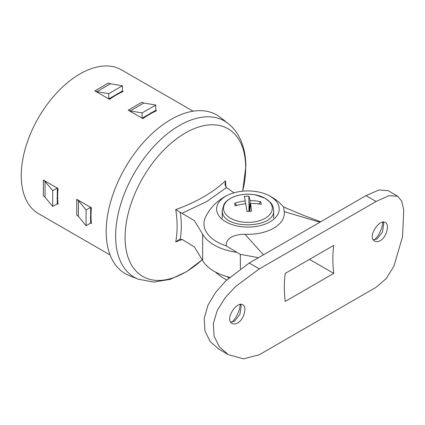 <?xml version="1.0" encoding="UTF-8"?>
<svg xmlns="http://www.w3.org/2000/svg" width="425" height="425" viewBox="0 0 425 425"><rect width="100%" height="100%" fill="white"/><g stroke="black" fill="none" stroke-linecap="round" stroke-linejoin="round"><path stroke-width="0.64" d="M234.021 192.807L226.456 187.616L225.489 186.15L225.027 184.264L225.51 180.827C212.835 192.658 196.233 202.247 175.716 209.589C177.592 220.888 177.592 231.673 175.716 241.942L182.309 239.488M225.51 180.827L225.893 186.873M236.773 252.354A47.712 27.545 180 0 1 202.635 234.239L194.384 220.644L180.248 212.272C181.65 221.648 181.65 230.637 180.248 239.238L179.164 239.498L175.716 241.942M229.665 277.291A47.712 27.545 180 0 1 202.635 260.509L194.384 246.914L182.182 239.445L180.248 239.238M226.456 187.616L206.539 201.689L182.182 213.175M202.22 259.76L186.538 271.702L170.149 279.368L153.696 282.078L138.125 279.14L129.009 275.464A91.588 52.881 -60 0 1 125.152 167.822A91.588 52.881 -60 0 1 220.299 117.348L228.044 123.399C232.305 126.762 235.806 130.873 238.558 135.745C243.456 144.638 245.884 154.944 245.836 166.658L242.696 191.181M193.099 111.201L121.449 69.838A83.008 47.924 120 0 0 38.441 117.762A83.008 47.924 120 0 0 38.441 213.61L110.091 254.979M57.269 188.068L52.716 190.692L52.716 206.454L57.269 203.83L58.05 204.282A83.008 47.924 -60 0 1 58.05 188.519L43.366 180.041L45.029 181.401L45.029 197.163L43.366 195.803L43.366 180.041M90.637 207.331L86.084 209.955L86.084 225.718L90.637 223.093L91.418 223.545A83.008 47.924 -60 0 1 91.418 207.782L76.734 199.304L78.397 200.664L78.397 216.426L76.734 215.066L76.734 199.304M128.201 110.149L142.89 118.628A83.008 47.924 -60 0 1 156.538 110.75L155.757 110.298L155.757 105.044L143.863 103.031L130.215 110.914L128.201 110.149L141.854 102.271L143.863 103.031M94.839 90.886L109.522 99.365A83.008 47.924 -60 0 1 123.17 91.481L122.389 91.035L122.389 85.781L110.495 83.767L96.847 91.646L94.839 90.886L108.487 83.008L110.495 83.767M52.716 190.692L45.029 181.401M56.902 198.326L57.678 198.773M57.269 203.83L57.301 188.047M52.716 206.454L45.029 197.163M86.084 209.955L78.397 200.664M90.27 217.589L91.046 218.036M90.637 223.093L90.668 207.31M86.084 225.718L78.397 216.426M155.757 105.044L142.109 112.922L130.215 110.914M142.109 112.922L142.109 118.177M142.109 118.219L155.757 110.298M151.587 113.183L150.806 112.731M122.389 85.781L108.742 93.659L96.847 91.646M108.742 93.659L108.742 98.913M108.742 98.951L122.389 91.035M118.219 93.914L117.443 93.468M180.248 212.272L175.716 209.589M383.323 222.089L383.764 223.778L382.452 232.098L377.166 238.893L373.309 239.801M374.707 239.769C379.366 234.759 382.075 228.884 382.835 222.148M240.752 304.401L241.193 306.09L239.881 314.41L234.595 321.204L230.743 322.108M232.135 322.081C236.799 317.071 239.509 311.196 240.268 304.459M237.665 322.973C235.572 324.137 233.723 324.28 232.124 323.404C224.267 319.632 236.868 300.608 242.85 304.826C247.233 306.786 244.088 319.589 237.665 322.973M380.232 240.662C378.138 241.825 376.295 241.968 374.691 241.092C366.839 237.32 379.44 218.296 385.417 222.514C389.799 224.474 386.654 237.278 380.232 240.662M225.781 221.792L225.781 221.792A31.317 18.078 180 0 1 228.767 194.703A31.317 18.078 180 0 1 229.011 194.597A31.317 18.078 180 0 1 266.836 194.597A31.317 18.078 180 0 1 270.066 221.792A31.317 18.078 180 0 1 225.781 221.792M229.011 194.597A47.186 47.186 0 0 0 205.673 216.814A43.956 25.378 180 0 0 226.227 245.889C225.622 236.47 237.405 234.329 244.986 234.26L263.431 254.841M319.887 222.243L284.203 211.613A36.401 21.016 180 0 1 244.986 234.26M284.203 211.613L283.698 207.06L303.094 215.178L320.668 221.797M258.453 257.715L239.976 254.256L240.343 254.469L240.343 268.786M226.227 245.889L239.976 254.256M228.337 354.625L218.769 349.1L210.115 341.535L204.972 330.985L204.197 318.479L207.952 305.267L215.571 292.458L225.856 280.829L249.178 263.07L259.298 268.913L235.647 286.45L225.075 297.888L217.228 310.5L213.313 323.659L214.099 336.239L219.422 346.912L228.337 354.625L243.498 358.859L259.298 354.732L376.082 287.305L386.16 278.641L393.848 266.363L402.549 236.693L403.75 209.865L401.657 201.041L397.672 196.18L389.013 195.707L376.082 201.492L259.298 268.913M397.672 196.18L388.099 190.655L379.036 189.97L365.962 195.643L249.178 263.07M333.779 273.387A113.725 65.657 60 0 1 333.779 245.368L285.244 273.387A113.725 65.657 -120 0 0 285.244 301.41L333.779 273.387L309.512 259.377M228.778 278.088L227.077 276.617M223.64 209.732A24.406 14.094 0 0 0 262.204 219.736A24.406 14.094 0 0 0 257.927 195.452A24.406 14.094 0 0 0 223.64 209.732M248.875 196.153A39.78 39.525 -136.3 0 0 244.322 196.424A42.893 1.684 83.2 0 1 245.257 200.94A42.893 36.593 168.9 0 0 234.674 203.256A39.78 12.176 -126.6 0 0 235.137 205.881A42.893 32.895 -9 0 1 245.746 203.734A42.893 1.684 83.2 0 1 246.973 211.453A39.78 10.12 175.4 0 1 251.526 211.188A42.893 5.382 -89.8 0 0 250.591 203.453A42.893 32.895 -9 0 1 261.173 204.356A39.78 17.228 122 0 0 260.711 201.726A42.893 36.593 168.9 0 0 250.102 200.653A42.893 5.382 -89.8 0 0 248.875 196.153L248.992 211.321M250.591 203.453L249.767 211.273M249.278 211.305L250.102 200.653M245.257 200.94L245.528 203.761M260.711 201.726L258.703 203.947M234.674 203.256L236.868 205.381M202.21 259.739A85.276 49.236 -60 0 1 126.151 249.847A85.276 49.236 -60 0 1 179.701 136.558A85.276 49.236 -60 0 1 245.677 167.785A85.276 49.236 -60 0 1 242.686 191.181M202.635 234.239L202.635 260.509M138.125 279.14A90.212 52.084 -60 0 1 134.321 173.118A90.212 52.084 -60 0 1 228.044 123.399M365.962 195.643L376.082 201.492M222.317 211.884C223.874 230.1 275.304 228.597 273.663 210.38C273.371 205.424 270.943 202.996 270.443 202.422L265.12 198.252L255.329 194.878C246.139 193.37 237.915 194.512 230.658 198.289C227.726 199.925 225.494 201.944 223.97 204.351L222.185 210.38L222.317 211.884M283.703 207.065A47.186 47.186 0 0 0 266.836 194.597M215.337 271.963A47.186 47.186 0 0 0 226.727 279.99M273.663 218.195L273.663 210.38M222.185 218.195L222.185 210.38"/></g></svg>
